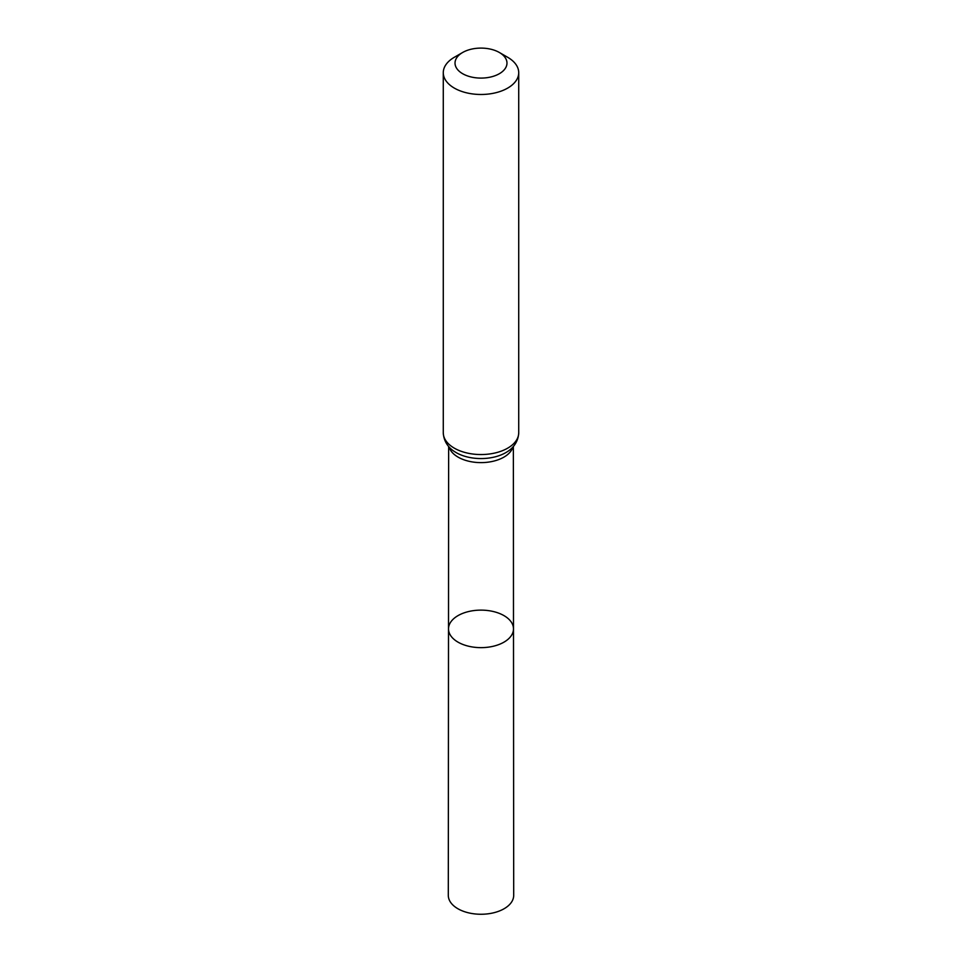 <?xml version="1.0" encoding="UTF-8"?>
<svg xmlns="http://www.w3.org/2000/svg" width="962" height="962" viewBox="0 0 962 962"><rect width="100%" height="100%" fill="white"/><g stroke="black" fill="none" stroke-linecap="round" stroke-linejoin="round"><path stroke-width="1.44" d="M513.492 628.871A32.492 18.759 180 0 1 481 647.642A32.492 18.759 180 0 1 448.508 628.871A32.492 18.759 0 0 0 458.02 642.147A32.492 18.759 0 0 0 493.446 646.211A32.492 18.759 0 0 0 513.492 628.871A32.492 18.759 0 0 0 481 610.124A32.492 18.759 0 0 0 448.508 628.871L448.304 895.381A32.696 18.879 0 0 0 457.876 908.729A32.696 18.879 0 0 0 493.518 912.818A32.696 18.879 0 0 0 513.696 895.381L513.359 446.488M507.683 57.287L499.362 52.489A25.974 14.995 180 0 1 499.362 73.701A25.974 14.995 180 0 1 462.638 73.701A25.974 14.995 180 0 1 462.638 52.489A25.974 14.995 180 0 1 499.362 52.489L507.683 57.287A37.722 21.777 180 0 1 518.722 72.691A37.722 21.777 180 0 1 481 94.48A37.722 21.777 180 0 1 443.278 72.691A37.722 21.777 180 0 1 454.317 57.287L462.638 52.489M449.074 446.969A32.347 18.675 0 0 0 458.128 457.142A32.347 18.675 0 0 0 490.909 461.724A32.347 18.675 0 0 0 512.926 446.969M443.278 72.691L443.278 432.756C443.831 443.506 450.781 449.278 454.569 451.623A35.041 20.226 0 0 0 456.228 452.645A35.041 20.226 0 0 0 507.431 451.623L507.695 451.443M443.278 432.756A37.722 21.777 0 0 0 454.317 448.16A37.722 21.777 0 0 0 495.442 452.886A37.722 21.777 0 0 0 518.722 432.756C518.169 443.506 511.219 449.278 507.431 451.623M448.641 446.488L448.508 628.871M518.722 72.691L518.722 432.756"/></g></svg>
